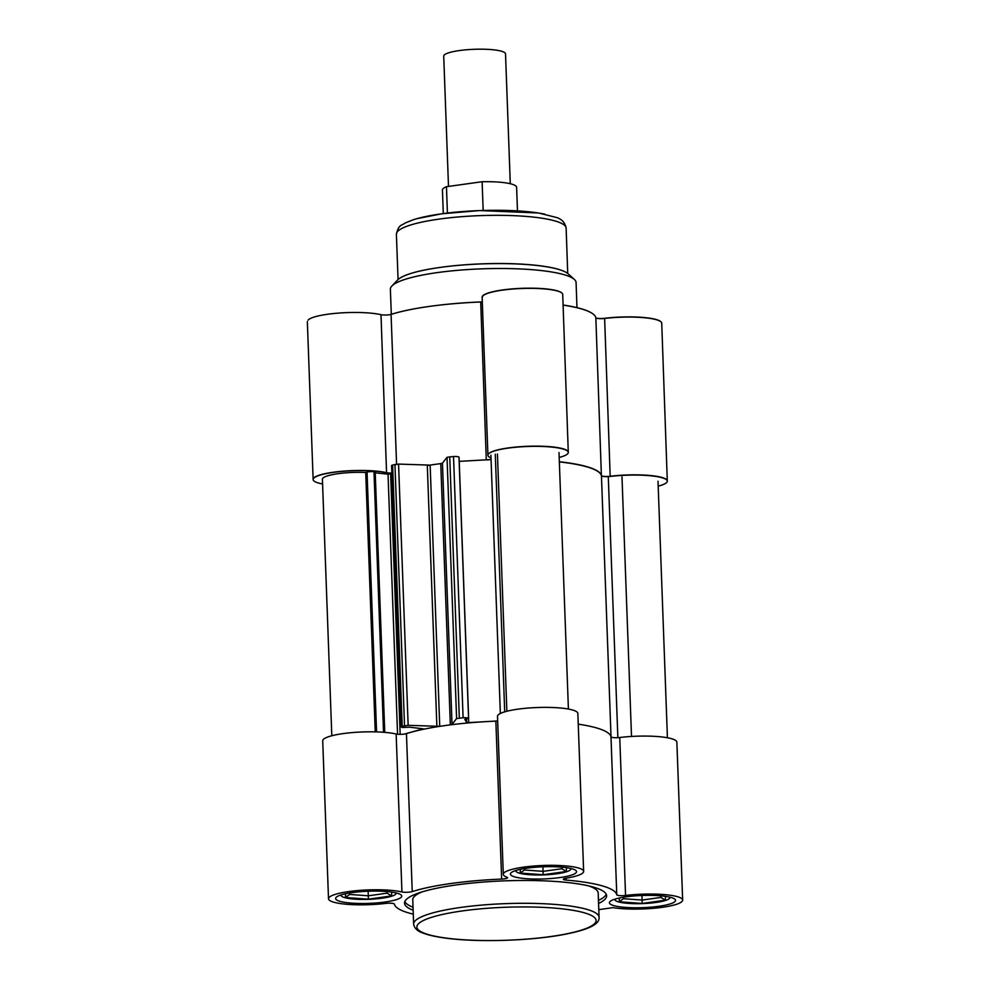 <?xml version="1.0" encoding="UTF-8"?>
<svg xmlns="http://www.w3.org/2000/svg" width="990" height="990" viewBox="0 0 990 990"><rect width="100%" height="100%" fill="white"/><g stroke="black" fill="none" stroke-linecap="round" stroke-linejoin="round"><path stroke-width="1.49" d="M421.913 891.953A92.775 17.078 177.9 0 0 412.756 899.799L413.647 924.103C414.34 928.174 417.31 931.107 422.569 932.889C427.643 934.907 434.622 936.552 443.495 937.815C478.294 943 537.36 940.549 569.126 933.422C589.805 929.09 599.792 923.707 599.074 917.297A92.775 17.078 177.9 0 0 460.659 907.446A92.775 17.078 177.9 0 0 413.647 924.103M599.074 917.297L598.183 892.992A92.775 17.078 177.9 0 0 588.481 885.852M527.163 868.143A33.091 6.088 -2.1 0 1 576.539 871.658A33.091 6.088 -2.1 0 1 543.696 878.947A33.091 6.088 -2.1 0 1 510.394 874.083A33.091 6.088 -2.1 0 1 527.163 868.143M626.175 896.841A33.091 6.088 -2.1 0 1 675.551 900.356A33.091 6.088 -2.1 0 1 642.708 907.657A33.091 6.088 -2.1 0 1 609.407 902.781A33.091 6.088 -2.1 0 1 626.175 896.841M352.378 892.584A33.091 6.088 -2.1 0 1 401.754 896.086A33.091 6.088 -2.1 0 1 368.911 903.387A33.091 6.088 -2.1 0 1 335.61 898.512A33.091 6.088 -2.1 0 1 352.378 892.584M606.239 894.218A101.129 18.612 -2.1 0 1 598.455 900.393M413.028 907.199A101.129 18.612 -2.1 0 1 404.811 901.605M413.139 910.231A101.129 18.612 -2.1 0 1 404.526 903.14A101.129 18.612 -2.1 0 1 455.771 884.998A101.129 18.612 -2.1 0 1 606.635 895.727A101.129 18.612 -2.1 0 1 598.566 903.437M616.77 894.774A6.188 1.139 177.9 0 0 625.556 895.455L619.752 737.501A6.188 1.139 -2.1 0 1 610.979 736.82L616.77 894.774A111.325 20.493 177.9 0 0 566.119 880.085L566.045 878.192A6.188 1.139 177.9 0 0 563.298 879.244A6.188 1.139 177.9 0 0 566.119 880.085M598.789 909.637L613.033 907.644A40.206 7.4 177.9 0 0 657.286 907.929A40.206 7.4 177.9 0 0 682.654 900.096A40.206 7.4 177.9 0 0 625.556 895.455M682.654 900.096L676.863 742.141A40.206 7.4 177.9 0 0 619.752 737.501M611.04 737.402A111.325 20.493 177.9 0 0 578.247 724.16A111.325 20.493 -2.1 0 1 610.979 736.82M497.673 721.005A6.188 1.139 -2.1 0 1 495.854 721.128L501.645 879.083A6.188 1.139 177.9 0 0 507.61 877.722A6.188 1.139 177.9 0 0 507.029 877.276A40.206 7.4 177.9 0 1 503.291 874.343A40.206 7.4 177.9 0 1 543.201 865.47A40.206 7.4 177.9 0 1 583.642 871.386A40.206 7.4 177.9 0 1 566.02 878.192M501.645 879.083A111.325 20.493 177.9 0 0 412.236 891.582L406.445 733.627A111.325 20.493 -2.1 0 1 495.854 721.128M406.445 733.627A6.188 1.139 -2.1 0 1 396.149 734.011L401.94 891.965A6.188 1.139 177.9 0 0 412.236 891.582M413.288 914.154A111.325 20.493 177.9 0 1 394.391 904.093A6.188 1.139 177.9 0 0 385.617 903.412A40.206 7.4 177.9 0 1 328.507 898.771A40.206 7.4 177.9 0 1 356.759 890.654A40.206 7.4 177.9 0 1 401.94 891.965M328.507 898.771L322.715 740.817A40.206 7.4 -2.1 0 1 350.967 732.699A40.206 7.4 -2.1 0 1 396.149 734.011M503.291 874.343L497.5 716.376A40.206 7.4 -2.1 0 1 537.409 707.516A40.206 7.4 -2.1 0 1 577.851 713.431L583.642 871.386M391.31 314.362L390.369 289.241A92.775 17.078 -2.1 0 1 391.892 285.986A92.775 17.078 -2.1 0 1 437.382 272.584A92.775 17.078 -2.1 0 1 437.531 272.572A92.775 17.003 -2 0 1 437.667 272.547A92.775 17.003 -2 0 1 574.349 279.428A92.775 17.003 -2 0 1 576.081 282.534L576.972 307.63M574.349 279.428L568.074 273.772A86.588 15.865 178 0 0 440.5 267.362A86.588 15.865 178 0 0 405.071 275.529M486.276 459.83L480.719 301.987A111.325 20.394 -2 0 0 391.31 314.325A6.188 1.139 -2 0 1 381.002 314.696L386.558 472.675A6.188 1.139 178 0 0 391.867 472.997M427.309 465.56A111.325 20.493 177.9 0 1 442.456 463.419A111.325 20.394 178 0 0 429.66 465.176M486.276 459.979A6.188 1.139 178 0 0 491.04 459.36M563.1 305.118A111.325 20.394 -2 0 1 595.844 317.753L601.4 475.745A111.325 20.394 178 0 0 559.338 461.897M601.4 475.745A6.188 1.139 178 0 0 610.187 476.438A40.206 7.363 -2 0 1 667.297 481.128A40.206 7.363 -2 0 1 658.189 486.152M610.187 476.438L604.63 318.446A6.188 1.139 -2 0 1 595.844 317.753M604.63 318.446A40.206 7.363 -2 0 1 661.728 323.136L667.297 481.128M559.177 457.454A40.206 7.363 178 0 0 568.285 452.43A40.206 7.363 178 0 0 527.843 446.478A40.206 7.363 178 0 0 487.921 455.252A40.206 7.363 178 0 0 490.99 457.925M391.867 473.096A6.188 1.139 177.9 0 1 386.57 472.775L386.558 472.675A40.206 7.363 178 0 0 341.389 471.314A40.206 7.363 178 0 0 313.125 479.358M308.051 320.178A40.206 7.363 -2 0 1 338.951 313.063A40.206 7.363 -2 0 1 381.002 314.696M482.365 297.26A40.206 7.363 -2 0 1 522.287 288.486A40.206 7.363 -2 0 1 562.716 294.438L568.285 452.43M384.751 732.365L375.198 471.97L373.985 471.673A4.95 0.916 177.9 0 0 367.043 472.094L365.718 472.453A30.925 5.692 177.9 0 0 322.406 479.247L331.811 735.756M365.718 472.453L375.235 731.87M391.892 473.666L388.031 474.173L375.222 472.812M497.673 720.968L468.716 722.601L466.661 722.366L464.756 719.384L468.567 718.369A4.95 0.916 177.9 0 0 463.097 717.762L456.6 718.554L452.022 724.383L450.339 724.866A111.325 20.493 177.9 0 0 439.733 726.351L408.152 725.324L402.2 726.276A4.95 0.916 177.9 0 0 401.173 726.87A4.95 0.916 177.9 0 0 403.116 727.514L409.179 727.155L423.151 728.801L404.613 734.035M459.063 457.318L458.989 457.132A4.95 0.916 177.9 0 0 453.519 456.526L447.022 457.318L442.443 463.147L440.76 463.629A111.325 20.493 177.9 0 0 430.143 465.114L398.562 464.087L392.622 465.04A4.95 0.916 177.9 0 0 391.595 465.634L401.173 726.87M459.075 457.281L468.641 718.48L459.075 457.281M489.778 459.632L459.224 461.365M497.438 454.039L506.868 711.253M601.437 475.831A111.325 20.493 177.9 0 0 559.338 461.736A111.325 20.493 177.9 0 1 601.4 475.584A6.188 1.139 177.9 0 0 610.174 476.264A40.206 7.4 -2.1 0 1 667.285 480.905M621.992 476.945L631.509 736.449M619.196 901.766L642.151 903.449L642.102 900.071L623.452 898.71L619.196 901.766L619.369 898.029M642.151 903.449L665.317 900.207L660.924 897.435L642.102 900.071L641.928 895.492M623.452 898.71L623.514 897.249M660.998 895.863L660.924 897.435L660.862 895.851M665.317 900.207L665.49 896.371M614.926 899.18A27.522 5.061 177.9 0 0 614.864 899.539A27.522 5.061 177.9 0 0 655.924 902.459A27.522 5.061 177.9 0 0 669.871 897.522A27.522 5.061 177.9 0 0 669.784 897.163M345.399 897.509L368.354 899.18L368.305 895.802L349.656 894.44L345.399 897.509L345.572 893.76M368.354 899.18L391.52 895.938L387.127 893.166L368.305 895.802L368.132 891.235M349.656 894.44L349.718 892.98M387.201 891.594L387.127 893.166L387.065 891.582M391.52 895.938L391.693 892.114M341.129 894.91A27.522 5.061 177.9 0 0 341.067 895.269A27.522 5.061 177.9 0 0 382.128 898.19A27.522 5.061 177.9 0 0 396.074 893.252A27.522 5.061 177.9 0 0 395.988 892.893M520.183 873.069L543.139 874.739L543.089 871.361L524.44 870L520.183 873.069L520.356 869.331M543.139 874.739L566.305 871.497L561.912 868.737L543.089 871.361L542.916 866.795M524.44 870L524.502 868.539M561.986 867.166L561.912 868.737L561.85 867.153M566.305 871.497L566.478 867.673M515.914 870.47A27.522 5.061 177.9 0 0 515.852 870.841A27.522 5.061 177.9 0 0 556.912 873.762A27.522 5.061 177.9 0 0 570.859 868.824A27.522 5.061 177.9 0 0 570.772 868.465M560.451 269.948A86.588 15.939 177.9 0 0 440.204 267.399A86.588 15.939 177.9 0 0 397.745 279.898L391.892 285.986M396.569 464.137L391.075 314.436A111.325 20.493 -2.1 0 1 480.484 301.938L480.484 302M488.788 459.682A6.188 1.139 177.9 0 0 491.04 459.261M482.303 301.814A6.188 1.139 -2.1 0 1 480.484 301.938M563.087 305.007A111.325 20.493 -2.1 0 1 591.463 312.914M604.395 318.471L604.383 318.31A6.188 1.139 -2.1 0 1 596.029 317.988M604.383 318.31A40.206 7.4 -2.1 0 1 660.689 321.552M568.272 452.195A40.206 7.4 177.9 0 0 527.831 446.28A40.206 7.4 177.9 0 0 487.921 455.153A40.206 7.4 177.9 0 0 487.921 455.165L482.13 297.186A40.206 7.4 -2.1 0 1 518.141 288.498A40.206 7.4 -2.1 0 1 561.677 292.854M386.57 472.775A40.206 7.4 177.9 0 0 341.389 471.463A40.206 7.4 177.9 0 0 313.137 479.581A40.206 7.4 177.9 0 0 322.579 483.974M448.495 186.429L443.718 56.108A30.925 5.692 -2.1 0 1 459.385 50.564A30.925 5.692 -2.1 0 1 505.519 53.844L510.283 183.732M443.297 213.58L442.431 189.993A37.113 6.831 -2.1 0 1 446.453 186.714L482.118 181.727A37.113 6.831 -2.1 0 1 516.607 187.271L517.473 210.858M447.418 213.048L446.453 186.714M482.118 181.727L483.17 210.437M462.293 910.936A89.682 16.508 -2.1 0 1 596.091 920.7A89.682 16.508 -2.1 0 1 461.031 939.584A89.682 16.508 -2.1 0 1 462.293 910.936M398.067 279.588L396.396 234.259A84.732 15.592 -2.1 0 1 439.337 219.062A84.732 15.592 -2.1 0 1 439.523 219.037A84.732 15.531 -2 0 1 439.709 219.013A84.732 15.531 -2 0 1 566.132 228.133C565.092 222.725 561.887 219.174 556.504 217.491L538.993 213.097C514.404 209.1 472.626 209.422 441.911 213.766M367.043 472.094L376.571 731.907M373.985 471.673L383.538 732.266M374.468 471.723L384.021 732.303M388.031 474.173L397.559 734.234M390.629 474.012L400.17 734.357M392.622 465.04L402.2 726.276M394.936 464.397L404.514 725.633M398.562 464.087L408.152 725.324M427.296 465.263L436.875 726.499M430.143 465.114L439.733 726.351M440.76 463.629L450.339 724.866M442.443 463.147L452.022 724.383M447.022 457.318L456.6 718.554M449.732 456.736L459.311 717.973M453.519 456.526L463.097 717.762M458.989 457.132L468.567 718.369M466.538 718.938L466.661 722.366M468.567 718.616L468.716 722.601M495.272 454.163L504.714 711.847M608.318 477.712L617.859 737.661M416.666 218.728L441.75 213.791M567.728 273.475L566.132 228.133M490.892 455.227L500.358 713.493M559.004 452.541L568.409 709.05M601.462 476.165L611.028 736.919M658.016 481.239L667.421 737.748M544.785 214.125L538.362 212.974L479.643 210.561L441.528 213.815C430.328 215.387 421.022 217.33 413.622 219.644L405.294 222.911C402.188 225.596 398.71 223.839 396.396 234.259M313.137 479.581L307.346 321.626"/></g></svg>
